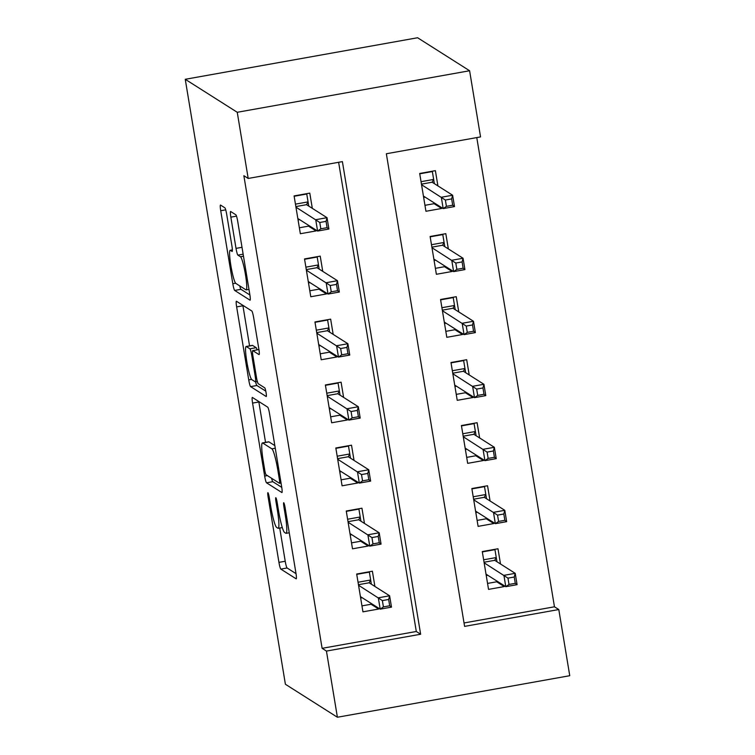 <?xml version="1.0" encoding="UTF-8"?>
<svg xmlns="http://www.w3.org/2000/svg" width="755" height="755" viewBox="0 0 755 755"><rect width="100%" height="100%" fill="white"/><g stroke="black" fill="none" stroke-linecap="round" stroke-linejoin="round"><path stroke-width="1.13" d="M267.94 492.704A4.417 0.519 -100.1 0 0 267.883 492.685A4.417 0.519 -100.1 0 0 268.063 496.648L278.944 562.371A6.304 0.746 -100.1 0 0 280.813 569.1L296.13 578.811A6.304 0.746 -100.1 0 0 296.215 578.84A6.304 0.746 -100.1 0 0 295.951 573.168L285.069 507.445A4.417 0.519 -100.1 0 0 283.757 502.745A4.417 0.519 -100.1 0 0 283.701 502.726A4.417 0.519 -100.1 0 0 283.88 506.69L285.286 515.193A20.177 2.388 -100.1 0 1 286.117 533.332A20.177 2.388 -100.1 0 1 285.843 533.266L284.569 532.454A20.177 2.388 -100.1 0 1 278.567 510.937L277.161 502.424A4.417 0.519 -100.1 0 0 275.849 497.724A4.417 0.519 -100.1 0 0 275.792 497.705A4.417 0.519 -100.1 0 0 275.971 501.669L277.378 510.182A20.177 2.388 -100.1 0 1 278.208 528.311A20.177 2.388 -100.1 0 1 277.934 528.245L276.66 527.434A20.177 2.388 -100.1 0 1 270.658 505.916L269.252 497.413A4.417 0.519 -100.1 0 0 267.94 492.704M226.727 214.533A6.304 0.746 -100.1 0 0 224.848 207.804L220.554 205.077A6.304 0.746 -100.1 0 0 220.469 205.058A6.304 0.746 -100.1 0 0 220.724 210.73L232.814 283.72A6.304 0.746 -100.1 0 0 234.682 290.439L249.99 300.16A6.304 0.746 -100.1 0 0 250.084 300.179A6.304 0.746 -100.1 0 0 249.82 294.507L237.74 221.526A6.304 0.746 -100.1 0 0 235.862 214.797L230.671 211.504A6.304 0.746 -100.1 0 0 230.586 211.485A6.304 0.746 -100.1 0 0 230.851 217.147L236.022 248.386A6.304 0.746 -100.1 0 0 237.891 255.114L240.468 256.747A16.865 2.001 -100.1 0 1 245.328 273.839A16.865 2.001 -100.1 0 1 246.177 289.901A16.865 2.001 -100.1 0 1 245.941 289.835L235.862 283.436A16.865 2.001 -100.1 0 1 231.002 266.345A16.865 2.001 -100.1 0 1 230.162 250.292A16.865 2.001 -100.1 0 1 230.388 250.349L232.068 251.415A6.304 0.746 -100.1 0 0 232.153 251.434A6.304 0.746 -100.1 0 0 231.898 245.771L226.727 214.533M248.197 178.454L237.249 112.287L185.249 79.294L285.399 684.256L337.4 717.25L326.443 651.084L420.639 634.238L342.392 161.617L248.197 178.454L243.865 175.707L322.111 648.328L326.443 651.084M252.397 397.451A6.304 0.746 -100.1 0 0 252.312 397.432A6.304 0.746 -100.1 0 0 252.576 403.094L264.656 476.084A6.304 0.746 -100.1 0 0 266.534 482.813L281.841 492.524A6.304 0.746 -100.1 0 0 281.926 492.553A6.304 0.746 -100.1 0 0 281.672 486.881L269.582 413.891A6.304 0.746 -100.1 0 0 267.714 407.171L252.397 397.451M248.735 379.897L236.645 306.907A6.304 0.746 -100.1 0 1 236.39 301.245A6.304 0.746 -100.1 0 1 236.475 301.264L251.783 310.984A6.304 0.746 -100.1 0 1 253.661 317.704L258.833 348.942A6.304 0.746 -100.1 0 1 259.088 354.614A6.304 0.746 -100.1 0 1 259.003 354.586L252.793 350.65A6.304 0.746 -100.1 0 0 252.708 350.631A6.304 0.746 -100.1 0 0 252.972 356.294L256.398 377.019A6.304 0.746 -100.1 0 0 258.276 383.738L264.741 387.843A4.417 0.519 -100.1 0 1 266.015 392.317A4.417 0.519 -100.1 0 1 266.232 396.517A4.417 0.519 -100.1 0 1 266.175 396.507L250.603 386.626A6.304 0.746 -100.1 0 1 248.735 379.897L251.566 379.397M441.486 207.512L441.647 208.474L434.106 203.69M437.909 185.89L435.38 170.658L419.686 173.471L425.943 211.277L441.647 208.474M451.915 270.526L452.075 271.489L444.535 266.704M448.338 248.905L445.818 233.682L430.114 236.485L436.381 274.291L452.075 271.489M462.353 333.54L462.504 334.503L454.963 329.718M458.766 311.928L456.246 296.696L440.552 299.499L446.809 337.315L462.504 334.503M472.781 396.564L472.941 397.526L465.401 392.732M469.204 374.942L466.684 359.71L450.98 362.523L457.237 400.329L472.941 397.526M483.209 459.578L483.37 460.541L475.829 455.756M479.633 437.957L477.113 422.724L461.418 425.537L467.675 463.343L483.37 460.541M493.647 522.592L493.808 523.555L486.267 518.77M490.07 500.98L487.541 485.748L471.847 488.551L478.104 526.367L493.808 523.555M374.905 586.446L372.385 571.214L356.681 574.026L362.947 611.833L378.642 609.03L378.481 608.068M364.476 523.432L361.947 508.2L346.252 511.012L352.51 548.819L368.214 546.007L368.053 545.044M354.038 460.418L351.519 445.186L335.824 447.989L342.081 485.805L357.776 482.992L357.615 482.03M343.61 397.394L341.09 382.172L325.386 384.974L331.643 422.781L347.347 419.978L347.187 419.016M333.172 334.38L330.652 319.148L314.958 321.96L321.215 359.767L336.909 356.964L336.758 356.001M322.744 271.366L320.224 256.134L304.52 258.937L310.786 296.753L326.481 293.94L326.32 292.978M322.111 648.328L416.307 631.491L338.627 162.287M312.315 208.352L309.786 193.12L294.091 195.922L300.348 233.729L316.052 230.926L315.892 229.964M464.032 622.96L554.463 606.793L476.782 137.589M500.499 563.994L497.979 548.762L482.275 551.565L488.542 589.381L504.236 586.569L504.076 585.606M554.463 606.793L558.794 609.54L464.599 626.386L386.352 153.756L480.548 136.91L469.601 70.743L417.6 37.75L185.249 79.294M558.794 609.54L569.751 675.706L337.4 717.25M469.601 70.743L237.249 112.287M416.307 631.491L420.639 634.238M504.236 586.569L496.696 581.784M378.642 609.03L371.101 604.245M368.214 546.007L360.673 541.222M357.776 482.992L350.235 478.208M347.347 419.978L339.807 415.193M336.909 356.964L329.369 352.179M326.481 293.94L318.94 289.156M316.052 230.926L308.512 226.141M279.727 528.047L285.22 561.248A6.304 0.746 -100.1 0 0 287.098 567.977L296.026 573.649M271.592 478.274A6.304 0.746 -100.1 0 0 272.81 481.69L281.747 487.362M258.776 401.5A6.304 0.746 -100.1 0 0 258.852 401.971L265.543 442.373M264.722 470.035A4.417 0.519 -100.1 0 0 266.034 474.744L279.473 483.276A4.417 0.519 -100.1 0 0 279.529 483.285A4.417 0.519 -100.1 0 0 279.35 479.321L277.868 470.356A20.177 2.388 -100.1 0 0 271.866 448.829L262.683 443.006A20.177 2.388 -100.1 0 0 262.41 442.93A20.177 2.388 -100.1 0 0 263.24 461.069L264.722 470.035M262.41 442.93L268.686 441.807A20.177 2.388 -100.1 0 1 268.959 441.883L274.839 445.61M249.565 345.884L242.931 305.784L236.645 306.907M242.855 305.313A6.304 0.746 -100.1 0 0 242.931 305.784M258.927 349.546A6.304 0.746 -100.1 0 0 258.918 349.556L252.793 350.65M265.788 391.156L256.889 385.503L250.603 386.626M246.357 346.564A16.865 2.001 -100.1 0 0 246.121 346.498A16.865 2.001 -100.1 0 0 246.97 362.56A16.865 2.001 -100.1 0 0 251.83 379.652L255.379 381.907A6.304 0.746 -100.1 0 0 255.473 381.926A6.304 0.746 -100.1 0 0 255.209 376.264L251.783 355.539A6.304 0.746 -100.1 0 0 249.905 348.81L246.357 346.564L252.632 345.441A16.865 2.001 -100.1 0 0 252.406 345.375L246.121 346.498M257.077 349.848A6.304 0.746 -100.1 0 0 256.181 347.687L249.905 348.81M252.632 345.441L256.181 347.687M255.624 381.898A6.304 0.746 -100.1 0 0 256.889 385.503M239.75 285.909A6.304 0.746 -100.1 0 0 240.968 289.316L249.896 294.988M487.551 583.426L497.753 581.595M482.332 551.914L494.95 549.659L496.95 561.739M483.644 559.795L496.252 557.539L494.723 560.323L484.049 562.239M487.787 575.272L486.248 575.546M514.249 577.018L507.964 578.141L509.012 584.445L515.288 583.322L514.249 577.018L515.212 573.328L517.09 584.672L505.793 586.692L503.915 575.357L515.212 573.328L494.723 560.323M507.964 578.141L484.144 562.805M509.012 584.445L505.793 586.692L486.012 574.149M515.288 583.322L517.09 584.672M358.049 582.247L370.658 579.991L369.355 572.111L356.738 574.366M372.158 604.057L361.956 605.878M362.192 597.724L360.654 597.998M371.356 584.191L370.658 579.991L369.129 582.784L358.446 584.691M383.417 606.897L389.693 605.774L388.655 599.47L382.37 600.593L383.417 606.897L380.199 609.153L378.321 597.809L389.618 595.789L391.496 607.133L380.199 609.153L360.418 596.601M388.655 599.47L389.618 595.789L369.129 582.784M382.37 600.593L358.54 585.257M391.496 607.133L389.693 605.774M477.122 520.403L487.324 518.581M471.903 488.9L484.512 486.645L486.513 498.725M473.206 496.771L485.814 494.516L484.285 497.309L473.611 499.215M477.349 512.249L475.82 512.532M503.812 514.004L497.536 515.127L498.583 521.422L504.859 520.299L503.812 514.004L504.784 510.314L506.662 521.658L495.356 523.677L493.477 512.334L504.784 510.314L484.285 497.309M497.536 515.127L473.706 499.791M498.583 521.422L495.356 523.677L475.584 511.135M504.859 520.299L506.662 521.658M466.684 457.388L476.886 455.567M461.475 425.877L474.083 423.621L476.084 435.701M462.777 433.757L475.386 431.501L473.857 434.295L463.183 436.201M466.92 449.234L465.382 449.508M493.383 450.98L487.107 452.103L488.145 458.408L494.431 457.285L493.383 450.98L494.355 447.3L496.233 458.644L484.927 460.663L483.049 449.319L494.355 447.3L473.857 434.295M487.107 452.103L463.277 436.767M488.145 458.408L484.927 460.663L465.155 448.111M494.431 457.285L496.233 458.644M456.256 394.374L466.458 392.543M451.037 362.862L463.645 360.607L465.646 372.687M452.339 370.743L464.957 368.487L463.428 371.271L452.745 373.187M456.492 386.22L454.954 386.494M482.955 387.966L476.669 389.089L477.717 395.393L483.993 394.27L482.955 387.966L483.917 384.286L485.795 395.62L474.489 397.649L472.611 386.305L483.917 384.286L463.428 371.271M476.669 389.089L452.84 373.753M477.717 395.393L474.489 397.649L454.718 385.097M483.993 394.27L485.795 395.62M445.818 331.351L456.029 329.529M440.609 299.848L453.217 297.593L455.218 309.673M441.911 307.719L454.519 305.464L452.991 308.257L442.317 310.163M446.054 323.206L444.516 323.48M472.517 324.952L466.241 326.075L467.279 332.37L473.564 331.247L472.517 324.952L473.489 321.262L475.367 332.606L464.061 334.625L462.183 323.282L473.489 321.262L452.991 308.257M466.241 326.075L442.411 310.739M467.279 332.37L464.061 334.625L444.289 322.083M473.564 331.247L475.367 332.606M347.611 519.232L360.22 516.977L358.918 509.097L346.309 511.352M361.73 541.033L351.528 542.864M351.755 534.71L350.216 534.984M360.918 521.177L360.22 516.977L358.691 519.761L348.017 521.677M372.979 543.883L379.265 542.76L378.217 536.456L371.941 537.579L372.979 543.883L369.761 546.139L367.883 534.795L379.189 532.775L381.067 544.11L369.761 546.139L349.99 533.587M378.217 536.456L379.189 532.775L358.691 519.761M371.941 537.579L348.112 522.243M381.067 544.11L379.265 542.76M337.183 456.209L349.791 453.953L348.489 446.082L335.881 448.338M351.292 478.019L341.09 479.84M341.326 471.696L339.788 471.969M350.49 458.162L349.791 453.953L348.263 456.747L337.589 458.653M362.551 480.859L368.827 479.736L367.789 473.442L361.513 474.565L362.551 480.859L359.333 483.115L357.455 471.771L368.751 469.752L370.63 481.095L359.333 483.115L339.561 470.573M367.789 473.442L368.751 469.752L348.263 456.747M361.513 474.565L337.683 459.229M370.63 481.095L368.827 479.736M326.745 393.195L339.363 390.939L338.051 383.059L325.443 385.314M340.864 415.005L330.662 416.826M330.888 408.672L329.359 408.946M340.052 395.148L339.363 390.939L337.834 393.732L327.151 395.639M352.123 417.845L358.398 416.722L357.351 410.418L351.075 411.541L352.123 417.845L348.895 420.101L347.017 408.757L358.323 406.737L360.201 418.081L348.895 420.101L329.123 407.549M357.351 410.418L358.323 406.737L337.834 393.732M351.075 411.541L327.245 396.205M360.201 418.081L358.398 416.722M316.317 330.18L328.925 327.925L327.623 320.044L315.014 322.3M330.435 351.981L320.224 353.812M320.46 345.658L318.921 345.932M329.624 332.125L328.925 327.925L327.396 330.718L316.723 332.625M341.685 354.831L347.97 353.708L346.923 347.404L340.647 348.527L341.685 354.831L338.466 357.087L336.588 345.743L347.895 343.723L349.773 355.067L338.466 357.087L318.695 344.535M346.923 347.404L347.895 343.723L327.396 330.718M340.647 348.527L316.817 333.191M349.773 355.067L347.97 353.708M435.39 268.336L445.592 266.515M430.171 236.825L442.789 234.578L444.789 246.659M431.482 244.705L444.091 242.449L442.562 245.243L431.879 247.149M435.626 260.182L434.087 260.456M462.088 261.928L455.803 263.051L456.85 269.356L463.126 268.233L462.088 261.928L463.051 258.248L464.929 269.592L453.632 271.611L451.754 260.267L463.051 258.248L442.562 245.243M455.803 263.051L431.973 247.725M456.85 269.356L453.632 271.611L433.851 259.059M463.126 268.233L464.929 269.592M305.879 267.157L318.497 264.911L317.194 257.03L304.576 259.286M319.997 288.967L309.795 290.788M310.031 282.644L308.493 282.917M319.186 269.11L318.497 264.911L316.968 267.695L306.285 269.611M331.256 291.808L337.532 290.694L336.494 284.39L330.209 285.513L331.256 291.808L328.029 294.063L326.16 282.719L337.457 280.7L339.335 292.043L328.029 294.063L308.257 281.521M336.494 284.39L337.457 280.7L316.968 267.695M330.209 285.513L306.379 270.177M339.335 292.043L337.532 290.694M424.961 205.322L435.163 203.491M419.742 173.81L432.351 171.555L434.351 183.635M421.045 181.691L433.653 179.435L432.124 182.229L421.45 184.135M425.188 197.168L423.649 197.442M451.65 198.914L445.375 200.037L446.413 206.341L452.698 205.218L451.65 198.914L452.623 195.234L454.501 206.577L443.194 208.597L441.316 197.253L452.623 195.234L432.124 182.229M445.375 200.037L421.545 184.701M446.413 206.341L443.194 208.597L423.423 196.045M452.698 205.218L454.501 206.577M295.45 204.143L308.059 201.887L306.757 194.016L294.148 196.272M309.569 225.953L299.367 227.774M299.593 219.62L298.055 219.903M308.757 206.096L308.059 201.887L306.53 204.68L295.856 206.587M320.818 228.793L327.104 227.67L326.056 221.366L319.78 222.489L320.818 228.793L317.6 231.049L315.722 219.705L327.028 217.685L328.906 229.029L317.6 231.049L297.829 218.506M326.056 221.366L327.028 217.685L306.53 204.68M319.78 222.489L295.951 207.163M328.906 229.029L327.104 227.67M269.082 496.469L268.063 496.648M284.909 506.511L283.88 506.69M276.991 501.49L275.971 501.669M278.416 509.993L277.378 510.182M286.324 515.014L285.286 515.193M287.098 567.977L280.813 569.1M285.22 561.248L278.944 562.371M272.81 481.69L266.534 482.813M267.374 475.603L264.656 476.084M258.852 401.971L252.576 403.094M280.388 479.132L279.35 479.321M278.897 470.167L277.868 470.356M275.264 448.225L271.866 448.829M268.959 441.883L262.683 443.006M256.247 376.075L255.209 376.264M252.821 355.35L251.783 355.539M232.37 249.99L230.388 250.349M243.478 256.209L240.468 256.747M243.138 254.171L237.891 255.114M242.006 247.319L236.022 248.386M236.504 216.138L230.851 217.147M240.968 289.316L234.682 290.439M235.626 283.21L232.814 283.72M225.707 209.833L220.724 210.73M282.323 527.585L278.208 528.311M289.269 532.775L286.117 533.332M281.03 483.021L279.529 483.285M258.927 349.518L252.708 350.631M257.38 381.586L255.473 381.926M232.37 249.896L230.162 250.292M248.971 289.392L246.177 289.901"/></g></svg>
